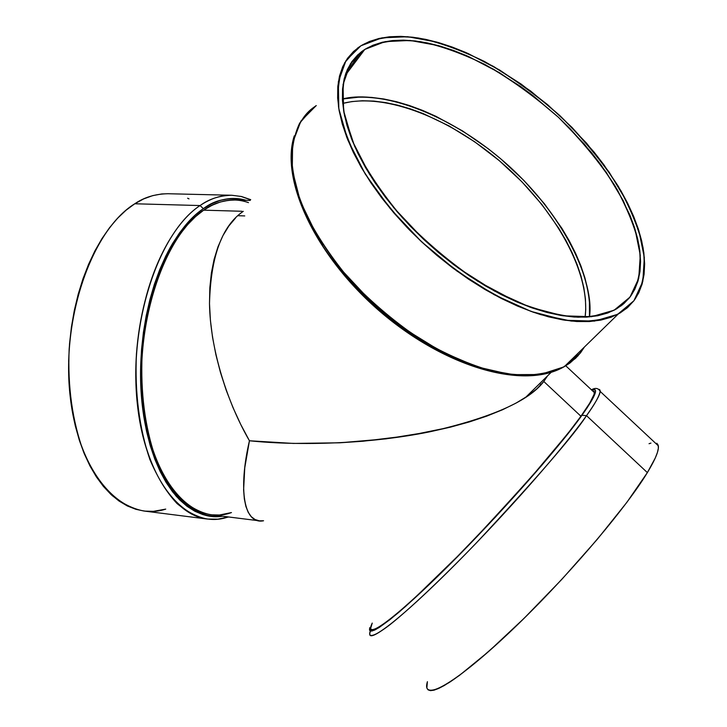 <?xml version="1.0" encoding="UTF-8"?>
<svg xmlns="http://www.w3.org/2000/svg" width="727" height="727" viewBox="0 0 727 727"><rect width="100%" height="100%" fill="white"/><g stroke="black" fill="none" stroke-linecap="round" stroke-linejoin="round"><path stroke-width="1.09" d="M584.426 347.015L577.892 355.93L570.004 362.991L564.334 366.617L548.04 372.969C534.49 375.759 517.606 375.568 497.386 372.397C475.122 366.835 450.704 356.648 424.123 341.817C397.206 324.106 372.215 303.159 349.169 278.977C328.659 254.059 313.092 229.968 302.45 206.686C294.826 185.003 291.218 166.365 291.636 150.762C294.953 130.097 302.014 115.847 312.828 108.023L316.272 105.551L300.923 121.064L292.636 142.81L292.272 169.945L300.296 201.179L316.581 234.766L340.418 268.69L370.425 300.787L404.739 328.967L441.116 351.432L477.23 366.899L510.89 374.641L540.197 374.523L563.743 366.944L580.582 352.731L584.426 347.015L580.582 352.731L575.539 358.347L564.334 366.617C551.148 372.724 535.372 375.586 517.006 375.232L486.936 369.852C444.233 357.384 396.442 327.532 358.12 288.655C320.916 249.079 296.989 204.605 292.072 168.282C291.118 150.889 293.653 135.84 299.66 123.145L312.828 108.023M370.352 630.963L369.707 634.017C370.179 637.27 376.141 635.153 389.372 625.165C408.674 610.017 442.134 578.401 476.076 543.223C536.999 477.903 573.812 435.382 586.516 415.653L581.963 415.271C569.123 433.437 530.374 481.338 467.806 546.186C442.007 572.622 417.362 596.267 398.95 612.216C388.009 621.294 379.894 627.265 374.596 630.127C370.87 631.381 369.298 630.509 369.879 627.51L369.57 629.537L370.207 630.882L371.951 631.054L378.84 627.746L390.199 619.449L405.748 606.3L446.978 567.269L495.323 517.233L541.224 465.989L575.829 423.568L586.98 408.065L593.559 397.115L595.531 390.953L594.831 389.663L593.068 389.545M222.535 516.215C184.631 522.559 146.899 472.141 141.302 394.834C135.376 317.663 164.693 234.139 203.378 208.658L195.163 215.165L187.202 223.225L179.587 232.794L172.408 243.772L165.774 256.068L159.758 269.563L154.442 284.112L149.916 299.533L146.218 315.663L143.419 332.312L141.556 349.26L140.638 366.308L140.693 383.238L141.71 399.85L143.673 415.935L146.545 431.302L150.28 445.778L154.824 459.2L160.113 471.432L166.065 482.355L172.608 491.861L179.651 499.885L187.112 506.374L194.9 511.281L202.915 514.607L211.084 516.361L222.535 516.215C208.276 517.797 191.992 512.453 176.152 496.159C165.883 483.119 157.15 465.943 149.944 444.633C144.146 421.324 141.02 396.524 140.565 370.243C142.038 317.744 155.696 273.388 170.8 246.544C182.377 227.978 193.237 215.346 203.378 208.658L200.07 205.559C179.224 218.736 143.91 264.673 136.422 354.122C134.704 392.762 139.202 427.921 149.907 459.6C157.85 478.148 166.901 492.806 177.061 503.575C187.393 512.044 197.535 517.206 207.486 519.06L217.9 519.169L228.251 516.924C188.593 531.183 145.745 484.609 137.33 403.894C128.515 323.361 158.904 232.276 200.07 205.559C162.757 230.141 133.405 307.339 135.922 382.984C138.203 458.71 170.845 515.243 207.486 519.06L218.173 519.196L228.687 516.979M620.822 306.076L630.009 297.079L620.822 306.076L630.009 297.079L614.124 310.211L591.496 316.708L563.007 315.809L530.019 307.167L494.387 290.991L458.255 268.036L423.959 239.656L393.698 207.64L369.398 174.071L352.431 141.093L343.598 110.686L343.053 84.523L350.396 63.84L364.8 49.418L344.998 75.808L364.8 49.418L373.042 45.192L382.32 42.239L392.516 40.558L403.53 40.139L415.235 40.957L427.521 42.975L440.271 46.137L453.384 50.417L466.734 55.752L493.76 69.356L520.514 86.422L533.536 96.082L558.427 117.292L570.104 128.688L591.514 152.625L601.075 165.002L617.523 190.11L629.918 215.083L634.435 227.26L637.743 239.101L639.805 250.497L640.56 261.347L639.987 271.534L638.042 280.949L634.716 289.5L629.228 298.07L622.585 304.713L615.006 309.747C605.718 314.237 593.405 316.727 578.065 317.217C560.653 316.018 540.025 310.829 516.179 301.66L477.766 281.249C450.885 263.174 425.795 242.027 402.485 217.791C381.648 192.937 365.681 169.064 354.585 146.172L344.598 116.002C342.053 98.754 342.444 84.596 345.752 73.518C350.041 64.003 355.394 56.651 361.81 51.481L364.8 49.418C376.45 42.448 394.361 38.513 420.379 41.666C439.281 45.319 460.718 52.889 484.709 64.385C509.682 78.489 534.254 96.128 558.427 117.292C581.127 139.829 600.011 162.712 615.069 185.948C627.31 208.258 635.316 228.187 639.088 245.726C642.232 269.853 637.752 286.383 630.009 297.079L623.93 303.577L616.496 308.911L607.745 313.001L597.748 315.754L586.562 317.117L574.294 317.045L561.053 315.491L546.968 312.456L532.182 307.939L516.861 301.959L501.176 294.571L485.309 285.847L469.46 275.869L453.821 264.755L438.59 252.632L423.959 239.656L410.101 225.979L397.187 211.766L385.392 197.217L374.823 182.486L365.626 167.783L357.866 153.261L351.641 139.093L346.979 125.453L343.907 112.476L342.435 100.299L342.535 89.039L344.171 78.798L347.297 69.656L351.832 61.686L357.693 54.925L364.8 49.418L344.998 75.808M539.761 383.502L541.042 384.701M237.902 215.71L244.745 215.919M618.223 314.037C605.264 319.68 589.597 322.025 571.204 321.052L540.897 314.691C497.659 300.824 448.614 269.399 408.81 229.278C389.854 208.713 373.823 187.748 360.71 166.383C349.623 145.318 342.235 125.553 338.564 107.078C337.064 89.775 339.145 74.936 344.789 62.586L357.53 48.109L360.91 45.792C372.96 38.658 391.435 34.678 418.225 37.977C437.672 41.775 459.718 49.59 484.364 61.422C510.018 75.926 535.254 94.056 560.072 115.793C583.39 138.93 602.792 162.43 618.286 186.303C630.9 209.231 639.16 229.723 643.077 247.771C646.385 272.616 641.841 289.673 633.926 300.733L638.733 292.899L642.123 284.075L644.086 274.361L644.64 263.856L643.831 252.687L641.687 240.955L638.251 228.769L633.59 216.246L627.755 203.478L620.813 190.583L603.892 164.784L594.068 152.07L572.076 127.489L547.531 104.606L521.141 84.078L493.669 66.53L465.907 52.535L452.176 47.037L438.69 42.62L425.577 39.34L412.927 37.241L400.868 36.368L389.527 36.768L379.003 38.467L369.434 41.466L360.91 45.792L353.567 51.426L347.488 58.351L342.771 66.539L339.518 75.935L337.791 86.468L337.646 98.054L339.127 110.595L342.263 123.963L347.043 138.021L353.44 152.634L361.419 167.61L370.897 182.795L381.784 197.989L393.961 213.02L407.284 227.687L421.587 241.809L436.7 255.213L452.421 267.718L468.57 279.186L484.927 289.473L501.303 298.461L517.488 306.067L533.291 312.21L548.54 316.845L563.052 319.944L576.693 321.507L589.315 321.552L600.82 320.107L611.098 317.236L620.076 312.992L627.701 307.457L633.926 300.733L626.928 308.13L618.223 314.037L564.334 366.617C524.294 390.154 445.624 367.608 380.657 312.047C315.563 256.331 279.868 179.905 294.271 135.849M370.652 628.237C371.07 631.354 376.804 629.264 389.581 619.549C408.229 604.809 440.626 574.139 473.531 540.016C532.637 476.676 568.441 435.409 580.928 416.244L543.796 381.484L536.808 388.845L527.538 396.079L516.052 403.094L502.448 409.792L486.854 416.089L469.442 421.905L450.395 427.158L429.966 431.774L385.946 438.863L339.618 442.807L293.354 443.425L249.443 440.771L244.754 467.87L243.609 489.989L244.336 498.94L245.88 506.401L248.216 512.326L251.297 516.706L248.216 512.326L245.88 506.401L244.336 498.94L243.609 489.989L244.754 467.87L249.443 440.771L240.764 424.513L232.985 407.583L226.197 390.181L220.481 372.515L215.919 354.812L212.538 337.283L210.394 320.134L209.494 303.577L209.83 287.801L211.384 272.97L214.12 259.248L217.991 246.771L222.925 235.657L228.841 225.997L235.666 217.864M426.849 687.815C428.348 692.04 435.491 691.023 449.859 682.09C470.669 668.34 505.292 637.761 539.534 602.81C601.002 539.28 635.771 492.006 647.366 472.605L586.516 415.653L581.963 415.271C595.895 395.588 599.112 387.155 591.614 389.981C599.112 387.155 595.895 395.588 581.963 415.271C558.127 448.668 498.786 515.779 447.868 566.388C396.824 617.178 365.754 640.478 369.879 627.51M370.979 629.391L370.979 629.391C362.964 646.93 392.235 626.656 445.197 574.503C498.013 522.577 561.68 450.749 586.516 415.653L581.963 415.271M369.707 634.017C369.443 643.113 403.403 616.469 454.593 565.161C505.674 514.007 563.107 448.668 586.516 415.653L647.366 472.605L626.819 502.402L597.294 539.307L561.744 579.455L524.112 618.304L488.708 651.465L459.328 675.492L444.479 685.416L438.672 688.442L434.001 690.177L430.475 690.641L428.103 689.868M250.706 199.661L241.455 196.499L231.786 195.263C221.244 195 210.676 198.435 200.07 205.559C209.067 198.962 219.636 195.536 231.786 195.263L167.864 193.727C155.169 193.982 144.146 197.326 134.786 203.769L200.07 205.559L203.378 208.658C215.137 199.516 229.423 196.744 246.235 200.325L236.902 198.58L228.605 198.716L220.19 200.434L211.748 203.742L203.378 208.658L200.07 205.559L134.786 203.769C113.085 216.646 76.517 261.52 69.156 349.005C67.547 386.8 72.391 421.251 83.696 452.339C92.056 470.551 101.562 484.982 112.212 495.614C123.027 503.993 133.641 509.127 144.055 511.036L207.486 519.06M250.143 200.425L234.667 200.025C222.78 200.288 212.448 203.669 203.669 210.167L242 211.275L203.669 210.167C183.458 223.071 149.28 267.899 142.119 354.803C140.493 392.335 144.873 426.458 155.26 457.174C162.957 475.158 171.736 489.371 181.577 499.803C191.574 508 201.406 512.989 211.048 514.78L256.122 520.414M228.841 225.997L222.925 235.657L217.991 246.771L214.12 259.248L211.384 272.97L209.83 287.801L209.494 303.577L210.394 320.134L212.538 337.283L215.919 354.812L220.481 372.515L226.197 390.181L232.985 407.583L240.764 424.513L249.443 440.771C238.165 489.035 243.618 524.967 263.556 520.759L259.457 520.832M259.321 520.814L255.059 519.532L251.297 516.706M234.739 200.034L228.632 200.288L220.308 201.997L211.957 205.296L203.669 210.167L195.536 216.628L187.657 224.616L180.123 234.085L173.035 244.963L166.465 257.14L160.522 270.499L155.269 284.884L150.78 300.151L147.136 316.118L144.364 332.584L142.519 349.351L141.611 366.217L141.665 382.965L142.674 399.405L144.609 415.317L147.445 430.529L151.134 444.86L155.623 458.146L160.858 470.26L166.747 481.074L173.217 490.498L180.187 498.449L187.566 504.883L195.272 509.754L203.206 513.062L211.057 514.78M211.293 514.807L219.445 515.016L231.459 512.571C192.928 526.766 151.307 481.656 143.046 403.285C134.404 325.096 163.729 236.375 203.669 210.167L242 211.275M231.786 195.263L241.046 196.444L250.615 199.798M189.02 198.871L187.602 198.217M167.955 193.727L161.667 193.964L152.688 195.627L143.701 198.898L134.786 203.769L126.053 210.221L117.592 218.236L109.513 227.742L101.916 238.674L94.892 250.924L88.549 264.374L82.951 278.868L78.198 294.244L74.336 310.338L71.437 326.941L69.528 343.862L68.647 360.874L68.792 377.786L69.956 394.37L72.137 410.446L75.281 425.813L79.343 440.289L84.259 453.721L89.966 465.962L96.382 476.903L103.416 486.427L110.977 494.478L118.974 500.994L127.307 505.947L135.885 509.309L144.073 511.036M144.618 511.108L153.406 511.345L165.738 509.109C124.335 522.758 79.47 476.758 70.328 397.724C60.768 318.871 91.956 229.877 134.786 203.769L200.07 205.559M426.867 687.896L427.403 681.662C421.087 702.382 452.885 685.634 507.255 634.544C561.498 583.708 624.757 510.172 647.366 472.605L586.516 415.653C594.577 404.603 599.121 396.515 600.148 391.39C599.984 394.997 595.44 403.085 586.516 415.653C598.385 398.85 602.519 390.081 598.912 389.354L600.148 391.39C598.357 388.045 595.458 387.527 591.451 389.826M649.047 443.706L650.938 443.097M656.817 443.243L658.153 445.106L658.362 448.186L657.408 452.494L655.263 458.019L647.366 472.605C655.454 459.228 659.107 450.304 658.326 445.815L600.148 391.39L598.912 389.354M593.014 391.28L593.795 390.862M593.732 390.826L594.404 392.117L593.986 394.588L589.742 403.085L580.928 416.244L567.705 433.692L529.983 478.666L495.178 517.142L459.001 554.946L415.635 597.067L398.351 612.379L384.974 623.039L375.904 628.8L373.042 629.846L371.297 629.682M370.661 628.364L372.251 623.075C363.445 641.023 391.181 621.948 442.634 571.313C493.933 520.905 556.419 450.586 580.928 416.244L543.796 381.484L547.567 375.85M565.76 365.79L594.404 392.589C594.213 396.079 589.715 403.958 580.928 416.244L543.796 381.484C529.129 401.022 491.179 417.789 429.966 431.774C369.952 443.988 299.624 446.014 249.443 440.771L293.354 443.425L339.618 442.807L362.918 441.244L408.383 435.7L450.395 427.158L469.442 421.905L486.854 416.089L502.448 409.792L516.052 403.094L527.538 396.079L536.808 388.845M476.676 366.962L461.436 361.446L445.887 354.522L430.211 346.243L414.59 336.692L399.232 325.987M384.319 314.246L370.034 301.605L356.566 288.237M322.561 245.381L313.8 230.777L306.494 216.31M589.461 316.908C594.631 283.639 565.915 214.638 501.975 159.885C438.017 105.569 372.197 90.766 342.372 99.036L359.892 97.027L371.57 97.409L383.801 98.981L396.46 101.698L409.446 105.533L422.651 110.431L435.955 116.329L462.499 130.905L488.262 148.753L500.612 158.731L523.831 180.396L544.468 203.833L561.907 228.351L569.241 240.791L575.548 253.223L580.782 265.564L584.862 277.696L587.752 289.519L589.397 300.933L589.461 316.908C593.214 271.471 557.836 209.249 505.783 163.202C453.712 117.211 387.218 89.521 342.372 99.036M585.117 317.19L585.744 309.438L585.426 298.861L583.854 287.783L581.073 276.296L577.12 264.51L572.058 252.523L565.933 240.437L558.818 228.333L541.879 204.487L521.804 181.686L499.222 160.603L474.804 141.865L449.268 126.044L423.378 113.666L410.546 108.923L397.933 105.215L385.637 102.598L373.769 101.089L362.437 100.753L351.75 101.598L342.671 103.425C386.028 92.274 452.458 119.201 504.247 164.956C556.037 210.739 590.66 272.998 585.117 317.19C590.66 272.998 556.037 210.739 504.247 164.956C452.458 119.201 386.028 92.274 342.671 103.425M301.523 204.378C326.032 275.015 418.67 356.157 491.152 370.961M360.91 45.792L381.92 37.849L407.683 36.713L436.791 42.075L467.879 53.407L499.603 70.01L530.728 91.102L560.072 115.793L586.544 143.137L609.117 172.117L626.828 201.643L638.824 230.532L644.34 257.549L642.822 281.385L633.926 300.733L617.641 314.337L594.386 321.116L565.061 320.262L531.064 311.42L494.296 294.771L457.001 271.107L421.587 241.809L390.363 208.758L365.299 174.107L347.851 140.084L338.818 108.75L338.337 81.815L345.997 60.568L360.91 45.792M249.443 440.771C227.442 402.858 210.239 349.687 209.494 303.577C210.721 256.495 221.989 225.733 243.3 211.312M248.489 202.633C233.949 197.444 219.009 199.961 203.669 210.167M203.378 208.658C217.973 198.925 232.258 196.145 246.235 200.325M364.8 49.418L385.146 41.63L410.137 40.458L438.426 45.619L468.661 56.597L499.54 72.736L529.847 93.256L558.427 117.292L584.199 143.928L606.154 172.145L623.357 200.879L634.98 228.978L640.287 255.222L638.733 278.341L630.009 297.079M346.206 72.291L361.81 51.481M551.102 372.397L525.621 397.369"/></g></svg>
